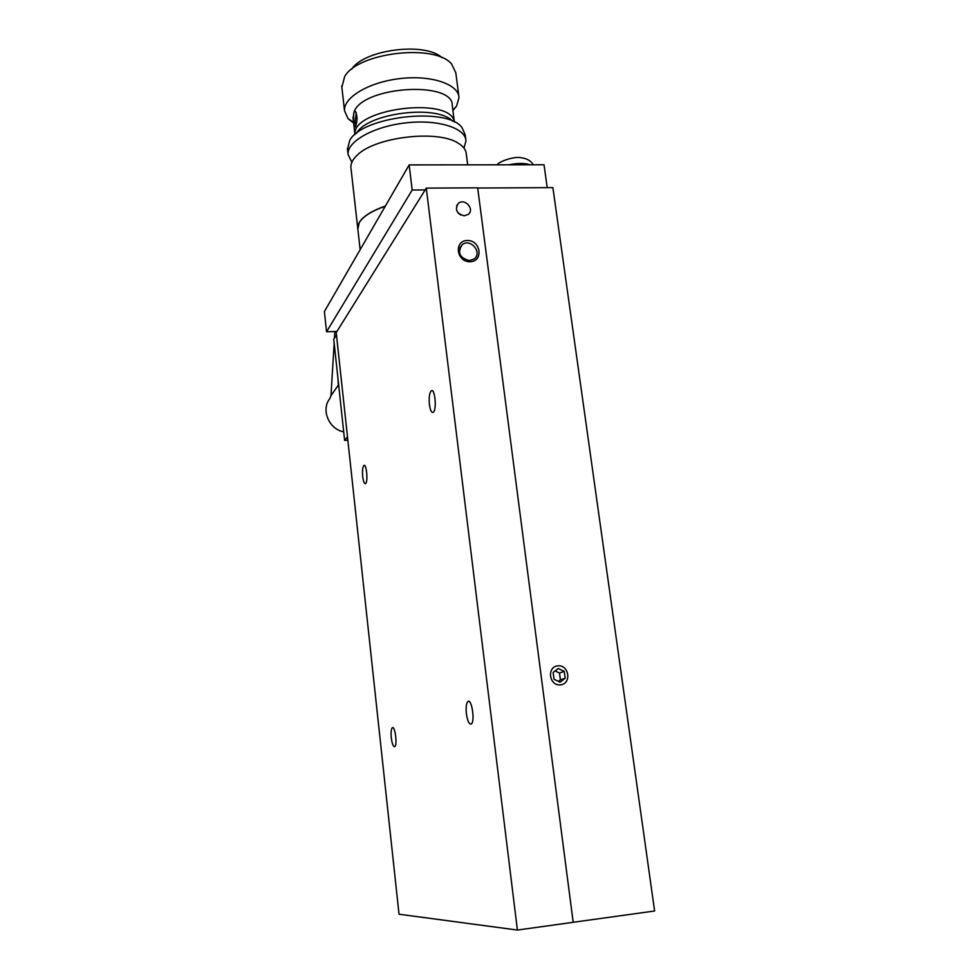<?xml version="1.0" encoding="UTF-8"?>
<svg xmlns="http://www.w3.org/2000/svg" width="979" height="979" viewBox="0 0 979 979"><rect width="100%" height="100%" fill="white"/><g stroke="black" fill="none" stroke-linecap="round" stroke-linejoin="round"><path stroke-width="1.47" d="M477.691 188.029L552.878 187.638L654.608 910.996L573.18 922.279M458.343 213.238L460.889 215.074M391.306 737.897C390.817 732.439 391.159 729.049 392.322 727.727C394.99 725.353 397.572 745.227 394.757 746.659C393.289 746.904 392.138 743.991 391.306 737.897M429.414 404.608C428.802 397.511 429.426 392.922 431.286 390.829C434.994 387.831 437.001 410.421 433.183 412.33C431.494 412.881 430.234 410.311 429.414 404.608M362.719 476.687C362.23 470.764 362.634 467.032 363.919 465.478C366.538 463.275 368.214 482.317 365.51 483.602C364.298 483.92 363.368 481.619 362.719 476.687M466.383 713.752C465.771 707.303 466.285 703.228 467.925 701.49C471.731 698.198 475.256 721.817 471.254 723.983C469.125 724.484 467.509 721.082 466.383 713.752M426.281 188.115L477.679 187.846L573.192 922.316L517.401 930.05L399.028 914.215L336.225 332.591L426.281 188.115L517.401 930.05M464.205 215.796C456.593 213.691 454.623 209.567 458.294 203.424C464.621 197.611 475.145 209.261 468.207 214.413L464.205 215.796M470.067 261.723C456.385 262.078 453.693 240.553 467.35 240.491C480.946 240.173 483.724 261.564 470.067 261.723M469.284 260.598C459.432 257.771 457.083 252.46 462.247 244.64C470.74 237.738 483.112 253.194 473.848 259.154L469.284 260.598M347.851 440.232L344.62 440.391L333.741 339.26L336.482 334.891M344.62 440.391L347.484 436.818M334.818 331.514L334.451 338.122M334.169 343.237L330.975 395.687L338.342 385.102L338.244 386.546M343.702 431.874C328.785 429.083 320.782 409.65 329.886 398.526L330.975 395.687M338.342 385.102L337.914 378.09M336.935 331.453L326.558 331.759L412.183 190.012L425.143 189.938M547.224 187.662L544.03 164.766L409.149 164.913L324.392 311.542L326.558 331.759M409.149 164.913L412.183 190.012M356.099 125.202L355.108 121.788L356.209 112.671M353.101 118.251L354.092 111.826C352.685 115.877 354.263 129.803 355.61 126.389C357.616 120.429 357.482 115.363 355.23 111.202L354.092 111.826C363.136 85.981 453.926 80.596 452.286 105.756L454.378 122.02M351.657 69.24C363.955 49.513 425.302 41.669 442.006 57.724M341.867 87.229L344.669 76.509C358.008 52.352 435.325 43.406 451.674 64.124L455.822 72.838L458.833 96.199M353.652 123.146L348.01 118.618L344.522 110.786C343.311 97.459 368.948 82.089 400.105 78.577C431.237 74.881 458.478 84.133 459.004 97.533L456.581 106.062L452.91 110.578M354.985 134.564C351.583 108.571 451.368 95.893 454.329 122.008M357.849 229.184L359.207 222.735C362.964 216.518 371.653 211.011 385.273 206.226M361.704 219.406C366.403 214.377 374.284 209.947 385.347 206.092M350.996 168.364L357.714 228.021C357.898 219.932 367.125 212.578 385.408 205.982M350.886 167.299C350.678 163.26 352.844 159.161 357.384 155C375.557 136.754 438.311 129.485 458.405 143.313C463.373 146.373 466.004 149.909 466.285 153.936L467.693 164.851M351.84 162.245L348.071 154.449C346.921 141.588 373.403 126.524 405.502 122.901C437.576 119.108 465.527 127.857 465.967 140.817L463.997 148.11M347.508 149.481L349.662 140.548C361.716 116.354 447.109 106.478 461.978 127.564L465.172 134.723L465.796 139.507M356.429 133.389C367.162 113.013 437.319 104.117 452.653 121.225M557.908 665.83C569.227 664.68 571.797 683.868 560.429 684.872C549.048 686.046 546.527 666.76 557.908 665.83M560.074 682.179L565.177 678.239L564.271 671.398L558.263 668.51L553.135 672.438L554.041 679.279L560.074 682.179M558.373 681.36L560.392 679.805L559.498 673.038L555.117 670.921M559.498 673.038L564.271 671.398M560.392 679.805L565.177 678.239M339.946 396.972L339.272 390.658M509.129 164.802C517.524 162.979 524.548 162.979 530.214 164.79M432.277 390.792L431.286 390.829M468.941 701.392L467.925 701.49M459.677 248.128L462.247 244.64M456.544 205.969L458.294 203.424M497.442 164.815C496.977 162.441 514.305 155.722 521.489 157.815C527.106 158.549 531.034 160.874 533.298 164.778M355.891 111.912L355.23 111.202M341.732 86.042L344.522 110.786M452.849 110.125L456.581 106.062M353.554 122.302L348.01 118.618M352.978 117.247L354.961 134.6M357.739 228.205L360.15 249.682M347.386 148.355L348.071 154.449"/></g></svg>

